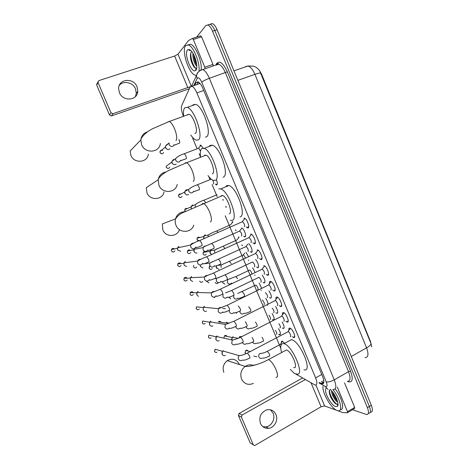 <?xml version="1.0" encoding="UTF-8"?>
<svg xmlns="http://www.w3.org/2000/svg" width="469" height="469" viewBox="0 0 469 469"><rect width="100%" height="100%" fill="white"/><g stroke="black" fill="none" stroke-linecap="round" stroke-linejoin="round"><path stroke-width="0.7" d="M216.479 179.879C217.458 182.552 217.557 184.217 216.784 184.874L215.312 184.194M272.114 313.544C274.312 317.284 274.764 319.489 273.462 320.163L272.448 319.612M278.527 328.681C280.579 332.339 280.949 334.415 279.635 334.901L278.668 334.362M281.47 342.78C281.324 341.59 281.576 341.033 282.238 341.115L284.601 343.29M241.787 227.975C244.115 228.725 246.975 236.716 244.97 236.851L243.622 236.212M248.722 243.757C251.108 245.393 253.278 252.275 251.419 252.281L250.135 251.66M255.529 259.509C257.88 261.638 259.609 267.74 257.85 267.652L256.613 267.043M262.259 275.221C264.909 279.108 265.571 281.687 264.246 282.959L263.068 282.367M268.93 290.88C271.404 294.767 271.973 297.211 270.625 298.208L269.493 297.627M275.549 306.48C277.865 310.326 278.34 312.63 276.974 313.398L275.895 312.823M282.133 322.021C284.284 325.791 284.671 327.96 283.299 328.523L282.268 327.96M243.909 218.173L244.431 218.196C246.987 218.742 250.247 227.711 247.984 227.946L246.184 226.967M250.54 234.066L251.015 234.095C253.6 234.641 256.942 243.698 254.603 243.798L252.861 242.842M257.141 249.895L257.563 249.936C260.189 250.469 263.613 259.621 261.186 259.586L259.509 258.648M263.719 265.659L264.088 265.7C266.744 266.234 270.255 275.479 267.746 275.309L266.128 274.388M269.499 283.681C269.288 282.209 269.546 281.429 270.273 281.359L270.584 281.4C273.269 281.922 276.874 291.272 274.283 290.973L272.718 290.071M275.995 299.31C275.772 297.803 276.036 297.029 276.792 296.988L277.05 297.029C279.77 297.551 283.469 307.007 280.79 306.568L279.284 305.677M282.467 314.875C282.221 313.333 282.496 312.559 283.294 312.559L283.487 312.6C286.237 313.11 290.041 322.684 287.268 322.097L285.82 321.224M288.916 330.375C288.646 328.792 288.927 328.024 289.76 328.071L289.895 328.095C292.674 328.599 296.584 338.296 293.723 337.569L292.328 336.707M290.334 369.402L293.723 372.873L315.092 385.067C317.267 385.172 317.443 382.786 315.619 377.908L196.886 92.874C195.292 89.216 193.656 87.011 191.973 86.261L190.051 87.164L181.691 105.607C180.958 107.876 181.462 111.235 183.203 115.673L183.361 116.054M370.498 342.382L370.774 342.229L261.608 74.231L259.328 70.332M323.112 380.506L323.821 380.582M192.665 138.232L197.056 148.696M199.167 153.726L200.486 156.869M208.711 176.467L210.001 179.539M212.094 184.528L217.165 196.628M225.214 215.804L280.767 348.221M265.659 298.348C267.072 300.348 267.858 302.265 268.01 304.117M259.164 283.106L261.649 288.294M252.621 267.805L255.165 272.466M246.014 252.457L248.588 256.596M232.231 221.755L232.659 221.773M200.175 145.232L200.773 145.173L203.136 148.063M371.747 346.954L370.997 343.572L259.668 70.825C256.197 66.563 255.541 67.096 253.594 66.182L248.095 65.971L245.703 66.504M208.078 24.845L210.036 24.259C211.742 24.933 213.336 26.997 214.814 30.45L369.367 406.488C371.038 411.043 370.739 413.324 368.464 413.336C370.739 413.324 371.038 411.043 369.367 406.488L214.814 30.45C213.336 26.997 211.742 24.933 210.036 24.259L208.048 24.88M210.329 24.142L212.299 23.556C214.011 24.224 215.605 26.282 217.083 29.729L371.325 405.304C372.99 409.853 372.679 412.14 370.399 412.157M319.506 382.557L322.056 383.841C324.272 383.923 324.472 381.531 322.672 376.671L202.866 88.377C201.283 84.737 199.636 82.544 197.93 81.805L195.954 82.743L194.764 85.294M196.605 37.174L205.821 25.549L207.773 24.968C209.467 25.643 211.056 27.712 212.539 31.171L367.409 407.672C369.08 412.233 368.786 414.514 366.529 414.514L352.547 409.718M196.98 84.531L198.182 81.969L195.954 82.743M323.809 382.645L321.488 381.432M332.849 389.557C340.166 398.287 343.431 412.233 337.95 410.738L337.217 410.539C331.278 408.739 321.74 392.26 323.071 386.257M335.153 388.924C341.983 397.354 345.108 410.258 340.301 409.666M330.539 389.241L329.244 390.718C329.291 394.74 331.038 398.744 334.485 402.724L336.332 404.167L337.78 404.237L337.375 406.4L335.575 406.582C330.674 405.193 323.135 390.355 326.248 388.273M332.41 391.791C333.266 395.273 334.755 398.181 336.877 400.514L337.434 401.054M331.477 390.724C331.507 394.581 335.388 401.2 337.592 402.109L337.733 402.173M330.786 390.015C335.54 394.353 339.714 404.753 337.375 406.4M332.65 392.09L337.293 400.602M329.209 391.973C330.299 396.358 332.234 400.075 335.018 403.129L335.74 403.815M337.662 404.882L337.991 404.882M333.477 393.192L336.83 399.324M329.367 390.237C329.584 395.039 334.35 403.059 337.264 404.407M270.396 409.765L273.116 413.242C275.643 418.676 271.604 426.309 265.864 426.849L262.822 426.626M260.465 423.431C262.189 426.966 264.915 428.596 268.655 428.303C274.441 427.757 278.51 420.036 275.96 414.549C274.031 410.662 270.994 409.085 266.861 409.83C260.858 412.345 258.724 416.877 260.465 423.431M337.305 387.107L347.482 411.682L354.646 407.397L354.57 408.505L347.629 412.667M344.539 382.921L354.646 407.397M253.313 444.858L250.147 442.842L254.433 445.55L255.072 445.362L321.048 406.775L324.607 405.925L336.806 410.369M238.399 415.452L239.079 413.465L242.086 415.042L241.394 417.058L238.399 415.452L250.147 442.842M302.552 377.967L239.079 413.465M241.394 417.058L253.278 444.782M242.086 415.042L305.301 379.562M337.616 410.662L342.862 412.573L347.418 412.79L347.482 411.682M196.482 75.269L195.168 75.175C188.878 73.774 181.257 50.511 185.636 45.722L188.327 44.942C193.351 46.12 200.199 62.887 198.967 70.919M187.963 44.842L190.52 44.238C195.421 45.387 202.116 61.328 201.189 69.6M191.323 52.112L190.848 52.798C189.845 57.2 190.813 61.797 193.756 66.586C194.776 67.941 195.649 68.497 196.388 68.245L195.385 70.637C191.364 73.369 183.825 53.929 187.442 50.066C188.28 49.087 189.417 49.251 190.86 50.57C195.204 54.328 198.586 67.923 195.843 70.28L195.385 70.637M193.726 54.662C193.89 58.731 194.881 62.143 196.704 64.904L196.704 64.904M193.017 53.384C192.214 57.458 194.752 64.88 196.822 66.229M191.88 51.701L191.358 52.077L191.874 51.696M190.561 50.3L189.042 50.347L190.854 50.558M193.867 54.943L196.728 64.605M190.396 54.515C190.701 59.545 192.009 63.802 194.33 67.284L193.756 66.58M194.465 56.233L196.552 63.28M190.912 52.68C190.232 57.628 193.152 66.141 195.743 68.275M189.4 50.177L189.042 50.347M239.442 364.542L239.296 364.19C236.44 359.172 232.436 357.988 227.289 360.638C223.42 363.733 222.271 367.637 223.848 372.357M293.682 367.561C299.099 369.437 291.454 350.935 286.401 349.98L284.73 350.871M281.57 352.477C279.999 346.351 280.685 343.396 283.628 343.601L283.897 343.666C292.562 345.29 305.718 377.164 296.42 373.899L296.308 373.869M291.202 339.585L291.478 339.644C300.33 341.139 313.38 372.873 303.9 369.748M193.779 225.126C191.452 233.222 179.076 233.48 176.016 225.366C175.136 223.244 174.966 221.081 175.5 218.882L162.368 223.936L162.837 229.939C165.68 237.449 177.223 237.185 179.416 229.675M229.277 213.841C233.152 213.237 227.184 196.593 222.669 195.526L221.597 195.509L220.84 196.288M218.824 188.901L220.735 188.907C228.55 190.76 238.797 219.639 232.026 220.412L230.431 220.324M225.583 186.891L226.873 185.56L228.831 185.542C236.81 187.307 246.923 216.068 239.976 216.936M177.241 184.393C175.687 193.216 162.186 193.961 158.915 185.267L158.205 179.721L146.293 187.717L146.949 192.853C149.98 200.89 162.567 200.157 164.033 191.968M212.252 173.829L212.475 173.741C215.998 172.551 210.329 156.218 205.979 155.139L204.713 155.216L204.173 155.843M200.544 156.845C199.964 152.484 200.421 149.717 201.916 148.532L204.15 148.374C211.677 150.256 221.409 178.595 215.253 180.377L213.319 180.407C211.695 179.809 209.924 178.185 208.019 175.541M209.168 146.434L210.089 145.384L212.381 145.197C220.078 146.985 229.663 175.218 223.326 177.077L223.062 177.188M160.386 143.473C159.524 152.835 145.091 153.932 141.638 144.745L140.835 139.926L130.165 150.942L130.904 155.403C134.105 163.892 147.547 162.807 148.368 154.119M194.828 133.466L195.503 133.219C198.68 131.461 193.263 115.38 189.083 114.295L187.659 114.495L187.319 114.934M183.649 115.949C183.162 111.845 183.561 109.107 184.833 107.747L187.336 107.36C194.582 109.254 203.874 137.171 198.311 139.92L196.083 140.131C194.436 139.498 192.665 137.786 190.772 134.99M192.577 105.484L193.128 104.78L195.708 104.364C203.112 106.176 212.252 133.987 206.507 136.807L205.451 137.212M293.999 336.736L294.708 336.396M290.247 336.678C291.741 337.053 289.666 331.935 288.212 331.659L287.702 331.929M225.501 355.432C224.059 356 222.963 355.602 222.2 354.224C221.767 352.993 222.019 351.92 222.951 351.005L223.461 350.654M222.113 353.984L222.447 351.299L222.986 350.97M290.481 328.364L289.672 329.285M287.544 321.271L288.212 320.919M284.067 312.87L283.241 313.796M283.768 321.177C285.216 321.476 283.2 316.423 281.758 316.147L281.242 316.411M219.216 340.717C217.768 341.28 216.66 340.869 215.898 339.486L216.449 336.466L217.17 335.927M215.828 339.298L216.033 336.765L216.508 336.402M281.066 305.741L281.699 305.383M277.636 297.311L276.78 298.237M277.273 305.612C278.674 305.835 276.71 300.846 275.285 300.565L274.758 300.828M212.908 325.949C211.449 326.5 210.341 326.078 209.573 324.689L209.954 321.875L210.851 321.142M209.52 324.554L209.608 322.185L210.001 321.81M274.564 290.147L275.151 289.789M271.17 281.687L270.296 282.614M270.742 289.983C272.096 290.135 270.185 285.199 268.778 284.918L268.245 285.175M206.577 311.123C205.105 311.662 203.992 311.228 203.224 309.833L203.464 307.218L204.513 306.298M203.194 309.763L203.476 307.201M267.875 274.482L268.579 274.131M264.68 265.993L263.783 266.92M264.188 274.295C264.891 272.782 264.24 271.082 262.241 269.206L261.708 269.458M198.446 296.373L196.845 294.925L196.974 292.498L198.147 291.39M196.845 294.913L196.757 292.832L190.221 292.638C191.311 291.401 192.354 291.431 193.351 292.732M261.21 258.753L261.983 258.413M258.161 250.235L257.247 251.155M257.61 258.536C258.284 256.983 257.645 255.277 255.681 253.424L255.142 253.676M192.653 281.529L190.443 279.952L190.484 277.701L191.751 276.434M190.473 280.016L190.32 278.053L183.983 278.352C184.979 277.044 186.023 276.997 187.119 278.205M254.52 242.954L255.353 242.631M251.613 234.406L250.681 235.321M251.003 242.713C251.654 241.119 251.021 239.407 249.092 237.578L248.552 237.824M186.703 266.503L184.305 265.436L184.018 264.921L183.989 262.833L185.337 261.415M184.088 265.073L183.866 263.232M247.837 227.102L248.705 226.791M245.035 218.513L244.085 219.422M244.367 226.826C244.994 225.19 244.367 223.467 242.479 221.667L241.934 221.907M180.653 251.361L177.569 249.836L177.487 247.89L178.894 246.331M177.745 250.182L177.358 248.494M283.686 327.989L284.079 327.931M279.999 327.913C280.802 327.362 280.433 325.955 278.897 323.692M231.704 339.703L232.56 337.158L233.122 336.771M231.498 339.656L232.431 337.223M277.361 312.87L277.718 312.805M273.656 312.759C274.435 311.914 273.955 310.378 272.219 308.162M221.075 322.297C220.313 321.154 219.386 321.007 218.302 321.857L225.7 323.03L226.89 322.121M271.018 297.686L271.328 297.616M267.289 297.545C267.981 296.173 267.348 294.538 265.39 292.621M264.545 282.438L264.915 282.373M260.893 282.268C261.555 280.802 260.916 279.155 258.97 277.308L258.478 277.548M214.796 297.616L213.876 297.17M258.05 267.125L258.472 267.072M254.474 266.925C255.113 265.425 254.479 263.766 252.568 261.954L252.07 262.183M208.934 282.866L206.776 281.306M206.923 281.605L206.571 281.095M251.531 251.747L252.005 251.706M248.025 251.525C248.646 249.983 248.013 248.318 246.143 246.53L245.639 246.758M202.995 267.981L200.539 266.621L200.234 265.02M200.65 266.82L200.122 265.02M244.988 236.312L245.516 236.288M241.558 236.065C242.151 234.482 241.523 232.806 239.688 231.041L239.184 231.264M196.992 253.002C195.766 253.201 194.823 252.75 194.16 251.642L194.066 249.332L194.635 248.494M194.371 251.988L193.902 251.32L193.896 249.784L187.471 251.009C188.233 249.807 189.189 249.625 190.338 250.464M241.793 227.981L241.295 228.802M119.255 85.475C123.3 80.205 133.032 82.31 135.541 88.905L136.297 93.401L135.394 96.643M119.413 92.669C122.89 101.902 137.564 100.7 137.786 91.308L137.024 86.765C133.577 77.373 118.393 78.763 118.616 88.594L119.413 92.669M192.425 38.446L200.626 35.843L201.606 36.834L193.316 39.472L204.795 67.184L212.996 64.417L213.266 66.041M201.606 36.834L212.996 64.417M189.324 88.77L111.516 115.919L109.523 114.999L110.971 112.765L112.982 113.697L190.344 86.677M193.316 39.472L192.349 38.47L188.556 40.527L177.974 54.216L174.632 56.022L98.812 80.627L96.725 85.153L109.523 114.999M96.725 85.153L97.147 83.464M98.009 82.521L110.971 112.765M191.112 86.179L192.132 85.129M205.076 68.808L204.795 67.184M281.236 344.68L280.579 344.264L280.175 344.498M282.432 341.168L282.08 341.901M256.865 356.757L254.139 356.293L253.852 355.907M280.016 334.385L280.386 334.338M276.411 334.321C277.173 333.852 276.839 332.509 275.397 330.305M273.837 319.647L274.177 319.594M270.214 319.553C270.965 318.832 270.525 317.372 268.901 315.174M264 304.727C264.692 303.613 264.129 302.042 262.306 300.013M236.599 313.339L235.684 312.706M257.757 289.842C258.384 288.429 257.751 286.823 255.863 285.017L255.406 285.234M230.766 298.812L229.013 297.334M229.189 297.68L228.831 297.27M251.865 274.037C251.49 272.108 250.739 270.783 249.614 270.05L249.15 270.273M224.897 284.173L222.787 282.631L222.57 281.593M223.027 283.077L222.335 281.664M245.381 258.091C244.818 256.461 244.138 255.441 243.341 255.03L242.878 255.247M218.994 269.435L216.537 267.875L216.526 265.759M216.854 268.426L216.238 267.588L216.373 265.911M224.815 248.353L223.174 246.202L236.575 240.157M211.589 254.433L210.229 252.973L210.335 250.774L211.531 249.619M210.669 253.729L209.995 252.85L210.071 251.267L203.2 252.428C203.956 251.361 204.859 251.208 205.914 251.97M238.756 237.326L238.645 237.713M218.003 232.325L216.766 230.941L230.478 224.792M203.962 238.188L203.974 236.036L205.24 234.758M204.666 235.643L205.862 235.567M203.751 238.111L203.757 236.558L197.08 238.199C197.748 237.121 198.627 236.904 199.718 237.549M232.8 221.825L232.343 222.582M185.208 211.46L184.786 209.567L191.076 206.952L191.27 208.207L191.211 206.36L192.589 204.859M191.54 206.225L192.689 205.744M191.475 208.629L191.293 208.271M191.334 208.687L191.135 208.33M213.377 184C213.887 183.32 213.647 182.025 212.65 180.114M188.679 194.518L188.298 194.717C186.82 195.151 185.695 194.653 184.921 193.228L184.809 191.422L186.228 189.828L187.987 189.793M185.284 191.176L185.947 190.836M185.906 194.436L184.792 193.357L184.704 192.073M216.701 184.393L217.17 184.387M200.943 145.243L200.456 145.976M200.515 151.112L198.692 148.169L198.235 148.345M176.197 164.097L175.517 164.508C174.017 164.918 172.879 164.402 172.105 162.96L171.941 161.336L173.43 159.577L174.579 159.425M173.524 164.431L172.035 163.224L171.9 162.157M169.895 148.802L169.086 149.312C167.58 149.711 166.436 149.183 165.657 147.741L165.481 146.193L166.993 144.364L167.838 144.206M167.316 149.318L165.616 148.075L165.469 147.078M261.608 74.231L261.303 74.337M321.746 374.45L315.619 377.908M203.734 90.47L196.886 92.874M260.817 73.117C260.137 72.812 258.173 73.223 254.931 74.342C252.891 69.617 250.61 66.827 248.095 65.971L233.972 70.854M365.005 357.624C368.312 357.484 368.833 354.23 366.576 347.863C369.466 346.186 370.944 344.756 370.997 343.572M351.275 356.481L366.576 347.863L254.931 74.342L237.871 80.351M217.083 29.729L212.539 31.171M371.325 405.304L367.409 407.672M318.926 382.886L325.674 386.638C327.292 386.837 327.479 385.26 326.242 381.901L201.758 82.198C200.105 78.622 198.651 77.238 197.385 78.036L193.785 85.634M200.521 70.086L202.755 69.594C205.059 70.573 207.263 73.481 209.362 78.317L334.256 379.849C336.642 386.315 336.326 389.51 333.307 389.417M215.752 65.197L216.473 63.755C219.392 60.126 223.015 62.811 227.342 71.804L350.548 371.155L348.531 371.677L334.256 379.849C330.997 381.555 328.329 382.235 326.242 381.901M197.519 72.654L196.458 75.661L197.109 78.464M350.548 371.155C353.251 378.718 352.659 382.299 348.772 381.901L347.353 381.309M347.336 381.303C350.466 381.315 350.865 378.108 348.531 371.677L225.425 72.777C223.35 67.987 221.122 65.121 218.742 64.189L216.098 65.085M322.924 383.818L322.514 383.583M201.758 82.198C203.247 80.926 205.78 79.63 209.362 78.317L227.342 71.804M223.197 199.665L223.35 200.034M226.076 206.536L226.293 207.058M235.889 229.974L236.077 230.42M242.215 245.058L242.409 245.522M248.488 260.043L248.711 260.565M254.749 274.992L254.984 275.549M261.028 289.983L261.239 290.481M267.254 304.838L267.471 305.348M273.45 319.635L273.673 320.157M279.63 334.374L279.852 334.913M216.473 63.755L216.531 64.933M325.14 386.403L328.013 389.376M323.815 382.622L321.582 381.379M323.071 382.317L321.089 383.449M311.082 382.897L321.048 406.775M315.913 385.061L324.607 405.925M275.895 377.334C278.029 377.557 278.07 374.983 276.024 369.607C273.527 364.173 271.018 360.831 268.485 359.576L266.949 360.368M253.407 383.408C248.242 385.5 244.29 384.047 241.558 379.058C239.864 373.975 241.084 369.754 245.205 366.4C247.872 364.671 250.61 364.36 253.418 365.468M210.37 222.025C211.988 220.905 211.695 217.464 209.485 211.695C207.509 207.245 205.533 204.531 203.564 203.54L202.555 203.493L201.881 204.232M222.669 195.526L182.57 212.779C179.955 213.946 177.599 215.98 175.5 218.882C176.936 214.427 179.938 212.064 184.505 211.8M193.275 181.491C194.752 180.008 194.365 176.332 192.114 170.47C190.25 166.237 188.397 163.658 186.556 162.731L185.378 162.766L184.897 163.364M205.979 155.139L186.556 162.731L170.077 169.842C165.633 171.924 159.437 175.816 158.205 179.721C159.149 175.324 161.799 172.733 166.149 171.947M175.998 140.536C177.329 138.677 176.848 134.767 174.562 128.799C172.791 124.772 171.05 122.321 169.344 121.448L167.72 122.028M189.083 114.295L169.344 121.448L152.759 128.647C148.456 130.658 141.456 135.992 140.835 139.926C141.374 135.799 143.59 133.108 147.489 131.853M217.317 349.821L217.839 349.974M217.071 352.178C216.01 352.717 215.183 352.471 214.591 351.439L215.119 349.194L222.447 351.299M249.52 358.193C250.094 358.199 250.041 357.378 249.373 355.736L247.398 353.069L246.975 353.286M242.397 360.075C240.749 361.095 239.424 360.772 238.428 359.096L238.363 358.932C237.994 357.659 238.275 356.563 239.219 355.637L241.945 355.185M211.238 335.669L211.771 335.792M211.167 337.879C210.065 338.565 209.18 338.354 208.506 337.24L208.898 335.136L216.033 336.765M242.795 342.335C243.347 342.294 243.288 341.45 242.62 339.802L240.691 337.193L240.257 337.404M235.925 344.105C234.224 345.354 232.817 345.084 231.704 343.296L232.278 340.054L235.145 339.368M205.211 321.453L205.668 321.529M205.246 323.493C204.115 324.355 203.165 324.185 202.403 322.994L202.672 321.031L209.608 322.185M236.036 326.406C236.575 326.324 236.505 325.457 235.831 323.798L233.949 321.247L233.515 321.458M229.388 328.066C227.664 329.537 226.181 329.326 224.95 327.432L225.343 324.413L228.303 323.493M199.296 309.018C198.153 310.085 197.144 309.974 196.277 308.69L196.447 306.867L203.188 307.541M229.253 310.414C229.775 310.29 229.693 309.393 229.013 307.728L227.184 305.237L226.738 305.448M222.793 311.961C221.063 313.65 219.521 313.491 218.167 311.498L218.413 308.69C219.193 307.629 220.201 307.248 221.421 307.547M193.269 294.526C192.138 295.751 191.088 295.687 190.127 294.333L190.221 292.638L190.127 294.333M190.051 294.292L190.86 295.177M222.441 294.35C222.945 294.186 222.851 293.266 222.171 291.589L220.383 289.156L219.938 289.361M216.139 295.804C214.415 297.686 212.82 297.586 211.355 295.499L211.484 292.896C212.217 291.741 213.219 291.29 214.509 291.542M187.178 280.016C186.058 281.359 184.985 281.324 183.948 279.923L183.983 278.352L183.948 279.923M215.593 278.223C216.086 278.011 215.986 277.068 215.294 275.379L213.559 273.005L213.108 273.204M209.426 279.594C207.732 281.652 206.09 281.599 204.513 279.436L204.554 277.021C205.223 275.79 206.225 275.274 207.556 275.473M181.046 265.466C179.955 266.908 178.853 266.908 177.751 265.46L177.739 264C178.619 262.658 179.65 262.523 180.829 263.601M178.601 266.374L177.751 265.46M208.723 262.024C209.197 261.772 209.086 260.799 208.394 259.105L206.7 256.783L206.249 256.983M202.667 263.332C201.002 265.542 199.331 265.536 197.648 263.302L197.613 261.057C198.217 259.773 199.202 259.199 200.568 259.334M174.884 250.868C173.817 252.404 172.698 252.428 171.531 250.938L171.478 249.578C172.234 248.236 173.237 248.019 174.48 248.928M172.451 251.894L171.531 250.938M201.822 245.756C202.28 245.463 202.157 244.46 201.459 242.76L199.812 240.486L199.36 240.685M195.866 247.016C194.23 249.367 192.53 249.397 190.748 247.099L190.66 245.011C191.194 243.692 192.155 243.071 193.539 243.135M253.272 341.795C253.835 341.76 253.793 340.945 253.149 339.351L252.07 337.545M246.418 343.654C244.812 344.692 243.511 344.387 242.52 342.728L242.42 342.458M223.918 337.944L224.446 335.857C225.525 335.136 226.41 335.323 227.096 336.431M246.764 326.412C247.315 326.336 247.263 325.492 246.612 323.891L245.24 321.763M240.128 328.183C238.481 329.42 237.109 329.156 236.013 327.397L235.79 326.447M240.234 310.959C240.767 310.847 240.708 309.98 240.052 308.373L238.27 305.97M233.785 312.641C232.12 314.072 230.689 313.861 229.482 312.008L229.294 310.414M233.673 295.447C234.195 295.294 234.125 294.409 233.468 292.785L231.686 290.428L231.252 290.633M227.395 297.047C225.724 298.659 224.235 298.495 222.927 296.555L223.045 294.057M202.825 281.453C201.705 282.643 200.673 282.567 199.73 281.224M227.09 279.876C227.594 279.676 227.512 278.768 226.849 277.138L225.12 274.828L224.674 275.033M220.952 281.394C219.287 283.176 217.751 283.059 216.344 281.042L216.485 278.498L219.275 277.214M196.787 267.031C195.684 268.327 194.623 268.28 193.615 266.884L193.656 265.302L193.615 266.884M193.533 266.867L194.477 267.811M220.477 264.235C220.963 264 220.876 263.062 220.213 261.426L218.519 259.169L218.079 259.369M214.462 265.689C212.815 267.629 211.243 267.553 209.737 265.46L209.795 263.086L212.557 261.632M190.719 252.562C189.628 253.952 188.55 253.928 187.477 252.492L187.471 251.009L187.477 252.492M213.841 248.535C214.31 248.259 214.21 247.298 213.542 245.65L211.894 243.446L211.449 243.64M207.925 249.936C206.307 252.011 204.695 251.976 203.1 249.819L203.089 247.597C203.652 246.442 204.554 245.908 205.803 245.991M254.702 365.134L253.958 364.905M174.632 56.022L187.887 87.767M177.974 54.216L191.246 86.05M112.982 113.697L111.516 115.919M246.049 353.726L245.076 352.794L245.774 350.443C246.712 349.95 247.48 350.15 248.072 351.029M269.312 356.118C269.892 356.118 269.874 355.35 269.253 353.814L267.312 351.316L266.902 351.527M269.288 356.112C266.105 357.689 263.766 358.345 262.271 358.082C260.811 358.785 259.679 358.41 258.87 356.968L258.812 356.815C258.442 355.461 258.794 354.365 259.867 353.52L262.083 353.298M263.062 341.291C263.631 341.256 263.601 340.465 262.98 338.923L261.995 337.264M256.244 343.202C254.726 344.076 253.518 343.742 252.627 342.194M239.002 337.985L239.718 336.59L241.74 336.584M256.789 326.412C257.34 326.342 257.305 325.527 256.684 323.979L255.429 322.015M250.176 328.253C248.611 329.302 247.339 329.004 246.354 327.368L246.161 326.647M250.493 311.475C251.032 311.363 250.985 310.531 250.358 308.971L248.758 306.732M244.068 313.245C242.473 314.464 241.136 314.212 240.058 312.489L239.858 311.064M244.173 296.478C244.695 296.326 244.642 295.47 244.009 293.905L242.244 291.612L241.816 291.818M237.912 298.178C236.3 299.562 234.91 299.351 233.738 297.545L233.703 295.447M218.208 282.848C217.094 283.903 216.103 283.792 215.236 282.502M237.636 278.779L235.913 276.54L235.479 276.739M231.709 283.053C230.097 284.595 228.661 284.425 227.395 282.543L227.635 279.905L228.057 279.418M229.359 278.803L230.215 278.838M212.258 268.549C211.15 269.71 210.135 269.628 209.203 268.291L209.666 266.163M210.077 269.218L209.203 268.291M231.24 263.596L229.558 261.403L229.118 261.596M221.028 267.482L221.175 265.003L223.748 263.777M206.272 254.21C205.176 255.464 204.138 255.406 203.147 254.022L203.2 252.428L203.147 254.022M203.059 254.01L204.085 254.984M214.632 252.363L214.702 250.03L222.734 246.395M210.335 250.774L214.702 250.03L217.247 248.658M199.243 240.732L197.068 239.7L197.08 238.199L197.068 239.7M208.06 236.71L208.218 234.987C210.382 233.585 213.231 232.237 216.766 230.941L216.326 231.129M203.974 236.036L208.218 234.987L210.716 233.486M205.393 202.25L203.868 200.234L203.429 200.415M195.438 206.929L195.21 204.689L197.56 202.971M184.774 210.927L184.786 209.567C185.284 208.517 186.076 208.183 187.178 208.57M182.031 196.37C181.005 197.93 179.891 197.941 178.695 196.417L178.619 195.157C179.029 194.143 179.774 193.767 180.841 194.025M179.961 197.519L178.695 196.417M199.214 189.81C199.636 189.4 199.518 188.38 198.862 186.756L197.379 184.786L196.945 184.962M193.662 191.229C192.167 193.504 190.549 193.521 188.802 191.282L188.685 189.435L190.936 187.629M169.737 167.163C168.752 168.834 167.615 168.875 166.331 167.292L166.219 166.155L168.066 164.83M180.747 160.662L186.14 158.786C186.527 158.293 186.392 157.226 185.73 155.591L184.323 153.703L183.889 153.867M180.7 160.21C179.264 162.649 177.604 162.702 175.728 160.375L175.564 158.715L177.587 156.787M163.552 152.484C162.585 154.201 161.442 154.254 160.111 152.642L159.988 151.569C160.474 150.256 161.371 149.898 162.696 150.502M174.228 145.062C175.107 145.114 174.532 145.062 179.234 143.215L179.563 143.18C179.932 142.646 179.791 141.556 179.123 139.909L178.9 139.445M174.175 144.622C172.762 147.125 171.091 147.196 169.157 144.827L169.045 142.951M216.268 184.88L217.106 184.54M273.333 320.139L274.131 319.729M279.553 334.889L280.345 334.473M244.56 236.822L245.463 236.417M251.062 252.246L251.959 251.83M257.534 267.617L258.425 267.189M263.983 282.924L264.868 282.496M270.408 298.173L271.287 297.739M276.81 313.368L277.677 312.923M283.182 328.499L284.038 328.054M247.491 227.916L248.529 227.453M254.157 243.763L255.195 243.288M260.799 259.545L261.831 259.064M267.418 275.268L268.438 274.775M274.007 290.927L275.016 290.428M280.568 306.527L281.57 306.023M287.11 322.068L288.095 321.558M293.623 337.545L294.596 337.029M199.384 82.784L198.868 83.875M200.029 83.47L191.973 86.261M212.299 23.556L207.773 24.968M323.739 382.88L322.056 383.841M216.637 64.499C217.815 63.374 218.484 63.209 218.636 64.013L202.755 69.594C199.87 70.35 197.941 71.904 196.962 74.26L191.657 86.173M200.058 145.337L200.369 146.07M216.385 184.299L216.643 184.915M222.787 199.577L223.039 200.175M225.741 206.636L226.029 207.321M232.102 221.814L232.372 222.453M235.508 229.939L235.749 230.519M238.434 236.927L238.686 237.525M241.834 245.035L242.068 245.598M322.772 383.431L323.2 383.671M336.877 400.514L337.387 400.901M334.485 402.724L335.018 403.129M265.864 426.849L268.655 428.303M188.327 44.942L190.52 44.238M286.401 349.98L268.485 359.576C259.826 364.325 249.186 366.981 245.205 366.4L227.289 360.638M283.897 343.666L291.478 339.644M220.735 188.907L228.831 185.542M204.15 148.374L212.381 145.197M187.336 107.36L195.708 104.364M288.212 331.659L247.398 353.069C244.015 354.693 241.289 355.549 239.219 355.637L222.951 351.005M288.03 331.642L290.317 328.364M242.426 360.151C244.021 360.438 246.372 359.782 249.473 358.175M215.119 349.194L214.509 351.387M281.758 316.147L240.691 337.193C237.373 338.735 234.57 339.691 232.278 340.054L216.449 336.466M281.582 316.124L283.903 312.864M235.942 344.287C237.549 344.481 239.806 343.824 242.713 342.311M208.898 335.136L208.429 337.199M275.285 300.565L233.949 321.247L225.343 324.413L209.954 321.875M275.104 300.541L277.46 297.305M229.388 328.353C230.713 328.546 232.894 327.89 235.93 326.377M202.672 321.031L202.327 322.959M268.778 284.918L227.184 305.237L218.413 308.69L203.464 307.218M268.596 284.894L270.988 281.676M222.775 312.342C224.047 312.495 226.158 311.838 229.118 310.378M196.447 306.867L196.206 308.661M262.06 269.183L264.493 265.982M262.241 269.206L220.383 289.156C217.44 290.704 215.5 290.85 211.484 292.896L196.974 292.498M216.109 296.267C217.335 296.379 219.386 295.728 222.283 294.315M184.739 280.802L183.883 279.911M255.499 253.401L257.968 250.217M255.681 253.424L213.559 273.005C210.569 274.594 208.975 274.447 204.554 277.021L190.484 277.701M209.403 280.122C210.552 280.21 212.557 279.565 215.412 278.181M248.916 237.554L251.419 234.389M249.092 237.578L206.7 256.783C203.059 258.102 200.029 259.527 197.613 261.057L183.989 262.833M177.692 265.454L177.739 264L183.871 263.209M202.327 263.93L202.637 263.895C203.763 263.971 205.721 263.326 208.517 261.983M242.297 221.638L244.836 218.495M242.479 221.667L199.812 240.486C196.165 241.746 193.111 243.253 190.66 245.011L177.487 247.89M171.472 250.944L171.478 249.578L177.382 248.3M195.854 247.638C196.968 247.655 198.885 247.016 201.594 245.721M246.448 343.736C247.99 343.953 250.247 343.296 253.207 341.778M238.129 338.354L232.56 337.158M224.446 335.857L232.038 337.498M240.151 328.347C241.471 328.54 243.646 327.89 246.676 326.389M229.312 323.17L226.152 322.678M233.797 312.887C235.069 313.034 237.173 312.383 240.122 310.935M225.437 308.684L222.693 308.42M258.97 277.308L231.686 290.428L225.478 292.891M227.389 297.364C228.614 297.475 230.66 296.824 233.539 295.417M200.533 282.109L199.653 281.212M252.568 261.954L225.12 274.828L216.485 278.498L214.562 278.574M220.94 281.781C222.083 281.863 224.082 281.218 226.926 279.846M206.63 281.207L206.893 281.552M245.973 246.506L247.808 244.173M246.143 246.53L209.795 263.086L204.232 263.713M214.45 266.128C215.552 266.181 217.499 265.542 220.289 264.205M188.409 253.453L187.407 252.498M239.518 231.018L241.91 228.034M239.688 231.041L206.512 245.697C204.959 246.219 203.816 246.852 203.089 247.597L194.066 249.332M207.919 250.417C209.016 250.434 210.921 249.795 213.63 248.506M136.297 93.401L137.786 91.308M97.88 81.964L96.602 84.602M192.548 38.458L200.832 35.832M245.68 353.538L244.965 352.729L245.774 350.443L250.165 351.568M280.609 344.269L267.312 351.316C264.405 352.805 261.925 353.538 259.867 353.52M280.456 344.252L282.549 341.221M256.25 343.214C257.774 343.443 260.031 342.804 263.015 341.28M239.718 336.59L238.914 338.026M250.2 328.335C251.712 328.488 253.881 327.837 256.719 326.395M244.091 313.392C245.357 313.538 247.462 312.893 250.393 311.451M255.863 285.017L237.754 293.471M237.924 298.384C239.149 298.489 241.189 297.844 244.05 296.455M216.057 283.399L215.148 282.485M249.614 270.05L235.913 276.54L226.738 279.934M243.182 255.007L244.712 253.055M243.341 255.03L221.175 265.003L217.622 265.354M209.309 266.591L209.121 268.28M236.886 239.929L239.073 237.179M198.076 240.697L196.992 239.712M230.56 224.786L232.911 221.884M216.983 194.758L203.868 200.234C200.228 201.471 197.343 202.954 195.21 204.689L191.211 206.36M211.238 179.152L197.379 184.786C193.744 185.97 190.842 187.518 188.685 189.435L184.809 191.422M193.691 191.68L198.938 189.81M178.63 196.458L178.619 195.157L184.704 192.05M167.808 168.459L166.272 167.351L166.219 166.155L171.889 162.075M198.545 148.14L201.049 145.302M198.692 148.169L184.323 153.703C180.325 154.981 177.405 156.652 175.564 158.715L171.941 161.336M161.711 153.838L160.058 152.712L159.988 151.569L165.457 146.985M169.157 142.904L165.481 146.193M165.598 148.04L165.639 147.688"/></g></svg>
